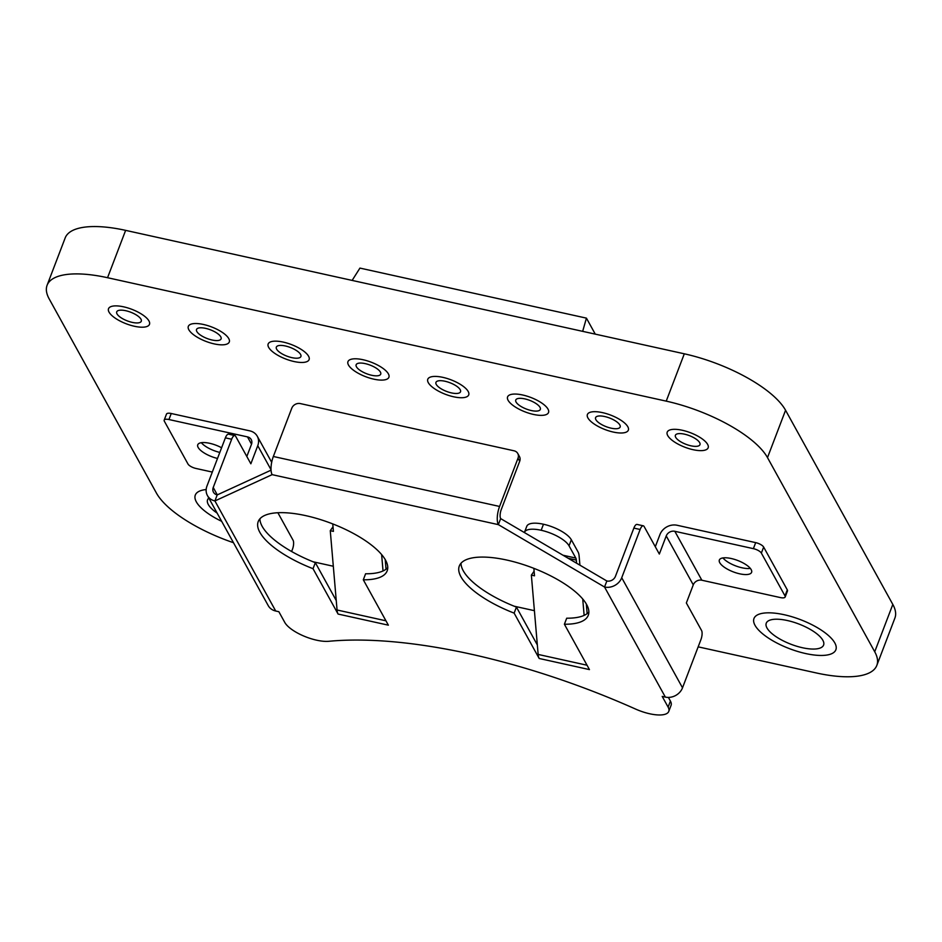 <?xml version="1.0" encoding="UTF-8"?>
<svg xmlns="http://www.w3.org/2000/svg" width="942" height="942" viewBox="0 0 942 942"><rect width="100%" height="100%" fill="white"/><g stroke="black" fill="none" stroke-linecap="round" stroke-linejoin="round"><path stroke-width="1.41" d="M373.797 379.155A21.913 7.76 20.9 0 1 347.963 361.622A21.913 7.76 20.9 0 1 363.07 359.738A21.913 7.76 20.9 0 1 388.905 377.259A21.913 7.76 20.9 0 1 373.797 379.155A21.913 7.76 20.9 0 1 347.963 361.622A21.913 7.76 20.9 0 1 363.07 359.738A21.913 7.76 20.9 0 1 388.905 377.259A21.913 7.76 20.9 0 1 373.797 379.155M453.608 396.782A21.913 7.76 20.9 0 1 427.774 379.261A21.913 7.76 20.9 0 1 442.881 377.365A21.913 7.76 20.9 0 1 468.716 394.898A21.913 7.76 20.9 0 1 453.608 396.782A21.913 7.76 20.9 0 1 427.774 379.261A21.913 7.76 20.9 0 1 442.881 377.365A21.913 7.76 20.9 0 1 468.716 394.898A21.913 7.76 20.9 0 1 453.608 396.782M533.419 414.421A21.913 7.76 20.9 0 1 507.585 396.888A21.913 7.76 20.9 0 1 522.692 395.004A21.913 7.76 20.9 0 1 548.527 412.525A21.913 7.76 20.9 0 1 533.419 414.421A21.913 7.76 20.9 0 1 507.585 396.888A21.913 7.76 20.9 0 1 522.692 395.004A21.913 7.76 20.9 0 1 548.527 412.525A21.913 7.76 20.9 0 1 533.419 414.421M613.23 432.048A21.913 7.76 20.9 0 1 587.396 414.527A21.913 7.76 20.9 0 1 602.503 412.631A21.913 7.76 20.9 0 1 628.338 430.164A21.913 7.76 20.9 0 1 613.23 432.048A21.913 7.76 20.9 0 1 587.396 414.527A21.913 7.76 20.9 0 1 602.503 412.631A21.913 7.76 20.9 0 1 628.338 430.164A21.913 7.76 20.9 0 1 613.23 432.048M134.365 326.25A21.913 7.76 20.9 0 1 108.518 308.729A21.913 7.76 20.9 0 1 123.638 306.833A21.913 7.76 20.9 0 1 149.472 324.366A21.913 7.76 20.9 0 1 134.365 326.25A21.913 7.76 20.9 0 1 108.518 308.729A21.913 7.76 20.9 0 1 123.638 306.833A21.913 7.76 20.9 0 1 149.472 324.366A21.913 7.76 20.9 0 1 134.365 326.25M805.646 653.548A43.838 15.519 20.9 0 1 753.977 618.494A43.838 15.519 20.9 0 1 784.203 614.726A43.838 15.519 20.9 0 1 835.872 649.768A43.838 15.519 20.9 0 1 805.646 653.548A43.838 15.519 20.9 0 1 753.977 618.494A43.838 15.519 20.9 0 1 784.203 614.726A43.838 15.519 20.9 0 1 835.872 649.768A43.838 15.519 20.9 0 1 805.646 653.548M221.676 521.326A43.838 15.519 20.9 0 1 195.3 495.068A43.838 15.519 20.9 0 1 206.168 489.557A43.838 15.519 20.9 0 0 195.3 495.068A43.838 15.519 20.9 0 0 221.676 521.326M693.041 449.687A21.913 7.76 20.9 0 1 667.207 432.154A21.913 7.76 20.9 0 1 682.314 430.27A21.913 7.76 20.9 0 1 708.149 447.791A21.913 7.76 20.9 0 1 693.041 449.687A21.913 7.76 20.9 0 1 667.207 432.154A21.913 7.76 20.9 0 1 682.314 430.27A21.913 7.76 20.9 0 1 708.149 447.791A21.913 7.76 20.9 0 1 693.041 449.687M293.986 361.516A21.913 7.76 20.9 0 1 268.152 343.995A21.913 7.76 20.9 0 1 283.259 342.099A21.913 7.76 20.9 0 1 309.094 359.632A21.913 7.76 20.9 0 1 293.986 361.516A21.913 7.76 20.9 0 1 268.152 343.995A21.913 7.76 20.9 0 1 283.259 342.099A21.913 7.76 20.9 0 1 309.094 359.632A21.913 7.76 20.9 0 1 293.986 361.516M214.175 343.889A21.913 7.76 20.9 0 1 188.329 326.356A21.913 7.76 20.9 0 1 203.448 324.472A21.913 7.76 20.9 0 1 229.283 341.993A21.913 7.76 20.9 0 1 214.175 343.889A21.913 7.76 20.9 0 1 188.329 326.356A21.913 7.76 20.9 0 1 203.448 324.472A21.913 7.76 20.9 0 1 229.283 341.993A21.913 7.76 20.9 0 1 214.175 343.889M125.627 230.366L107.553 277.713A87.665 31.039 -159.1 0 0 47.1 285.273L65.175 237.926A87.665 31.039 20.9 0 1 125.627 230.366L684.304 353.803A87.665 31.039 20.9 0 1 785.569 410.265L767.494 457.612L874.729 651.77L892.816 604.423A87.665 31.039 20.9 0 1 894.9 618.07L876.825 665.405A87.665 31.039 -159.1 0 0 874.729 651.77M785.569 410.265L892.816 604.423M107.553 277.713L666.229 401.139L684.304 353.803M233.475 542.71A87.665 31.039 -159.1 0 1 156.431 493.078L49.184 298.908A87.665 31.039 -159.1 0 1 47.1 285.273M876.825 665.405A87.665 31.039 -159.1 0 1 816.373 672.965L698.163 646.848M534.408 610.675L514.167 606.201M333.303 566.248L313.074 561.773M767.494 457.612A87.665 31.039 -159.1 0 0 666.229 401.139M217.107 513.072A30.686 10.868 20.9 0 1 207.581 499.766A30.686 10.868 20.9 0 1 208.818 498.059M802.431 647.731A30.686 10.868 20.9 0 1 766.258 623.192A30.686 10.868 20.9 0 1 787.418 620.543A30.686 10.868 20.9 0 1 823.591 645.082A30.686 10.868 20.9 0 1 802.431 647.731M690.898 445.802A13.153 4.651 20.9 0 1 675.39 435.286A13.153 4.651 20.9 0 1 684.457 434.156A13.153 4.651 20.9 0 1 699.965 444.671A13.153 4.651 20.9 0 1 690.898 445.802M611.087 428.163A13.153 4.651 20.9 0 1 595.58 417.647A13.153 4.651 20.9 0 1 604.646 416.517A13.153 4.651 20.9 0 1 620.154 427.032A13.153 4.651 20.9 0 1 611.087 428.163M531.276 410.535A13.153 4.651 20.9 0 1 515.769 400.02A13.153 4.651 20.9 0 1 524.835 398.89A13.153 4.651 20.9 0 1 540.343 409.405A13.153 4.651 20.9 0 1 531.276 410.535M451.465 392.908A13.153 4.651 20.9 0 1 435.958 382.381A13.153 4.651 20.9 0 1 445.024 381.251A13.153 4.651 20.9 0 1 460.532 391.766A13.153 4.651 20.9 0 1 451.465 392.908M371.654 375.269A13.153 4.651 20.9 0 1 356.147 364.754A13.153 4.651 20.9 0 1 365.213 363.624A13.153 4.651 20.9 0 1 380.721 374.139A13.153 4.651 20.9 0 1 371.654 375.269M291.843 357.642A13.153 4.651 20.9 0 1 276.336 347.115A13.153 4.651 20.9 0 1 285.402 345.985A13.153 4.651 20.9 0 1 300.91 356.5A13.153 4.651 20.9 0 1 291.843 357.642M212.032 340.003A13.153 4.651 20.9 0 1 196.525 329.488A13.153 4.651 20.9 0 1 205.591 328.358A13.153 4.651 20.9 0 1 221.099 338.873A13.153 4.651 20.9 0 1 212.032 340.003M132.21 322.376A13.153 4.651 20.9 0 1 116.714 311.861A13.153 4.651 20.9 0 1 125.781 310.719A13.153 4.651 20.9 0 1 141.288 321.234A13.153 4.651 20.9 0 1 132.21 322.376M387.763 567.626A69.025 24.445 -159.1 0 1 365.602 573.772L363.306 579.801A69.025 24.445 -159.1 0 0 387.174 570.852A69.025 24.445 -159.1 0 0 305.797 515.651A69.025 24.445 -159.1 0 0 258.202 521.609A69.025 24.445 -159.1 0 0 313.027 568.697L338.084 614.054A13.8 4.993 -77.5 0 1 337.059 609.992L330.265 530.687L333.409 531.382L332.762 523.917M588.856 612.053A69.025 24.445 -159.1 0 1 566.707 618.199L564.399 624.24A69.025 24.445 -159.1 0 0 588.279 615.279A69.025 24.445 -159.1 0 0 506.902 560.078A69.025 24.445 -159.1 0 0 459.296 566.036A69.025 24.445 -159.1 0 0 514.132 613.124L539.189 658.482A13.8 4.993 -77.5 0 1 538.153 654.431L531.359 575.115L534.503 575.809L533.867 568.344M201.329 442.693A17.262 6.111 -159.1 0 0 219.816 452.419M217.508 458.448A17.262 6.111 20.9 0 1 198.161 447.462A17.262 6.111 20.9 0 1 197.749 444.777A17.262 6.111 20.9 0 1 221.594 447.768M719.759 562.704A17.262 6.111 20.9 0 1 719.347 560.019A17.262 6.111 20.9 0 1 734.43 559.36A17.262 6.111 20.9 0 1 751.186 569.639A17.262 6.111 20.9 0 1 751.598 572.336A17.262 6.111 20.9 0 1 736.514 572.983A17.262 6.111 20.9 0 1 719.759 562.704M643.315 525.813L637.039 524.423A6.9 2.496 -77.5 0 0 633.86 528.097L640.136 529.486A6.9 2.496 -77.5 0 1 643.315 525.813A6.9 2.496 -77.5 0 1 644.128 526.519L659.329 554.037L666.241 535.939A6.9 5.958 151.1 0 1 674.825 531.3L753.388 548.656A6.9 2.449 20.9 0 1 761.36 553.095L785.004 595.909L787.3 589.88L763.656 547.067L761.36 553.095M271.037 469.728L257.755 445.696L250.855 463.794L235.653 436.276A6.9 2.496 -77.5 0 0 234.841 435.557A6.9 2.496 -77.5 0 0 231.661 439.243L225.374 437.853L206.946 486.107A13.8 11.905 -28.9 0 0 207.428 495.551L268.235 605.624A13.8 11.905 -28.9 0 0 275.712 611.017L278.856 611.711L284.767 622.415A27.612 9.773 -159.1 0 0 303.536 635.932A27.612 9.773 -159.1 0 0 328.829 641.29A321.446 113.805 -159.1 0 1 635.556 709.055A27.612 9.773 -159.1 0 0 668.773 711.398A27.612 9.773 -159.1 0 0 668.113 707.101L662.202 696.409L665.346 697.092A13.8 11.905 151.1 0 0 682.514 687.813L700.942 639.559A6.9 2.496 102.5 0 0 701.554 630.481L686.353 602.962L693.265 584.864A6.9 5.958 151.1 0 1 701.849 580.225L780.412 597.581A6.9 2.449 -159.1 0 0 785.169 596.981A6.9 2.449 -159.1 0 0 785.004 595.909M246.816 456.493L251.479 444.306A6.9 5.958 -28.9 0 0 251.231 439.584A6.9 5.958 -28.9 0 0 247.487 436.888L168.936 419.531A6.9 2.449 -159.1 0 0 164.179 420.132A6.9 2.449 -159.1 0 0 164.344 421.204L187.988 464.006A6.9 2.449 20.9 0 0 195.96 468.457L212.303 472.072M750.315 568.391A17.262 6.111 20.9 0 1 722.938 557.935M655.302 546.737L659.953 534.55A13.8 11.905 151.1 0 1 677.133 525.271L755.684 542.627A6.9 2.449 20.9 0 1 763.656 547.067M785.169 596.981L787.465 590.952A6.9 2.449 -159.1 0 0 787.3 589.88M257.755 445.696A13.8 11.905 -28.9 0 0 257.272 436.24A13.8 11.905 -28.9 0 0 249.795 430.859L171.244 413.503A6.9 2.449 -159.1 0 0 166.487 414.091L164.179 420.132M541.167 530.275L543.475 524.235L541.167 530.275A24.127 8.537 -159.1 0 1 569.039 545.807L575.798 558.053A6.9 2.496 102.5 0 1 576.316 560.09L576.586 563.21M524.4 532.548A24.127 8.537 20.9 0 1 524.47 532.336A24.127 8.537 20.9 0 1 541.108 530.252M524.47 532.336L526.778 526.307A24.127 8.537 20.9 0 1 543.404 524.223M579.907 565.165L579.13 556.086A13.8 4.993 102.5 0 0 578.105 552.024L571.335 539.778A24.127 8.537 -159.1 0 0 543.475 524.235M640.136 529.486L621.72 577.74A13.8 11.905 151.1 0 1 604.54 587.019L498.353 524.635A13.8 4.993 -77.5 0 1 499.59 506.455L518.006 458.212A6.9 5.958 -28.9 0 0 517.77 453.491A6.9 5.958 -28.9 0 0 514.026 450.794L300.357 403.588A6.9 5.958 151.1 0 0 291.773 408.227L273.345 456.481A13.8 4.993 -77.5 0 0 272.12 474.65L214.917 500.944L275.712 611.017M225.374 437.853A6.9 2.496 -77.5 0 1 228.553 434.168L234.841 435.557M277.878 512.731L293.068 540.225A6.9 2.496 -77.5 0 1 292.456 549.316L291.62 551.506M231.661 439.243L213.233 487.485A6.9 5.958 -28.9 0 0 213.481 492.219A6.9 5.958 -28.9 0 0 217.213 494.915L214.917 500.944A13.8 11.905 -28.9 0 1 207.428 495.551M633.86 528.097L615.432 576.351A6.9 5.958 151.1 0 1 606.848 580.99L604.54 587.019L665.346 697.092M584.134 615.385L582.733 599.006M534.114 571.217L531.359 575.115M587.149 613.619L586.313 603.987M383.029 570.958L381.628 554.579M333.009 526.79L330.265 530.687M386.043 569.192L385.219 559.56M564.399 624.24L589.457 669.597L539.189 658.482M363.306 579.801L388.363 625.17L338.084 614.054M537.34 644.952L516.428 607.095L514.132 613.124M461.015 563.234A69.025 24.445 -159.1 0 0 516.428 607.095M336.247 600.525L315.334 562.668L313.027 568.697M259.921 518.807A69.025 24.445 -159.1 0 0 315.334 562.668M668.773 711.398L671.069 705.37A27.612 9.773 -159.1 0 0 670.41 701.072L668.396 697.41M271.06 470.164L217.213 494.915M606.848 580.99L500.661 518.606L498.353 524.635L272.12 474.65M500.661 518.606A6.9 2.496 -77.5 0 1 501.274 509.516L519.701 461.274A6.9 5.958 -28.9 0 0 519.454 456.54L517.77 453.491M352.131 280.41L359.938 268.093L586.43 318.137L595.262 334.127M586.43 318.137L582.662 331.348M701.849 580.225L674.825 531.3M251.526 444.177L247.487 436.888M755.684 542.627L753.388 548.656M171.244 413.503L168.936 419.531M666.241 535.939L693.265 584.864M562.986 555.227L575.798 558.053M571.335 539.778L569.039 545.807M682.514 687.813L621.72 577.74M568.214 558.3L576.316 560.09M587.043 665.229L538.153 654.431M385.949 620.802L337.059 609.992M213.233 487.485L217.308 494.868M670.41 701.072L668.113 707.101M499.59 506.455L273.345 456.481M519.701 461.274L518.006 458.212M271.685 462.322L257.272 436.24"/></g></svg>

